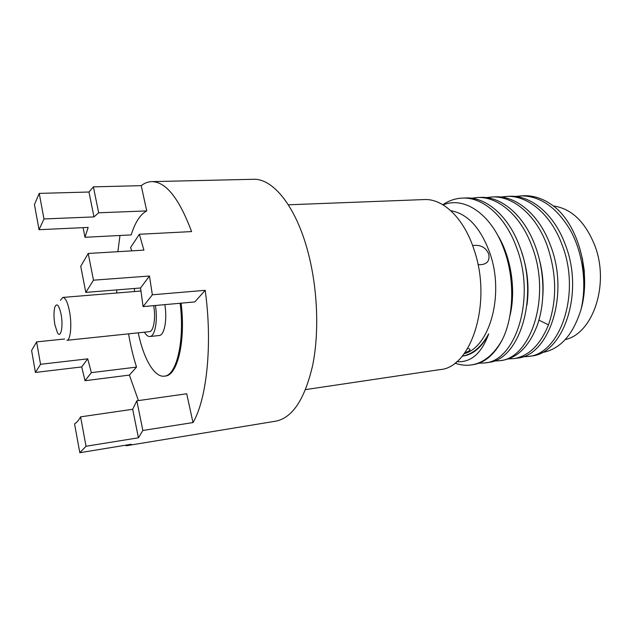 <?xml version="1.0" encoding="UTF-8"?>
<svg xmlns="http://www.w3.org/2000/svg" width="632" height="632" viewBox="0 0 632 632"><rect width="100%" height="100%" fill="white"/><g stroke="black" fill="none" stroke-linecap="round" stroke-linejoin="round"><path stroke-width="0.95" d="M138.424 400.585L129.394 375.084L136.536 367.097L91.348 372.651L87.737 358.842L40.551 364.293L36.617 341.896L31.6 350.491L35.416 372.453L40.551 364.293M128.58 333.846C130.587 345.767 133.234 356.851 136.536 367.097M116.778 292.995L116.683 289.906M117.868 251.694L119.969 235.483M88.219 253.472L80.738 266.293L85.802 292.395L140.549 287.987L143.085 306.615L194.806 301.922L205.187 290.317L152.352 294.788L149.468 276.026L93.481 280.181L88.219 253.472L143.899 250.13L139.364 234.267L191.591 231.588C179.101 198.274 165.797 181.621 151.664 181.629C147.975 181.747 144.491 183.083 141.22 185.658L146.735 210.914C140.265 214.382 135.082 222.385 131.195 234.907L84.98 237.284L88.156 227.417L39.042 229.7L43.971 218.956L39.239 193.392L34.444 204.578L39.042 229.7M192.997 422.563L142.848 430.479L136.828 400.814L186.709 393.768L192.997 422.563C206.862 399.345 212.684 343.816 205.187 290.317M138.258 332.835C143.511 358.565 154.382 377.636 164.36 376.151L165.284 376.032C177.521 375.645 185.855 340.688 181.108 303.17M129.394 375.084L85.028 380.709L91.348 372.651M141.22 185.658L93.402 186.859L88.97 192.017L39.239 193.392M151.664 181.629L253.242 179.291C272.819 178.153 295.926 206.158 307.966 251.955C317.683 288.334 319.405 332.448 312.627 365.501C304.735 399.305 292.458 417.855 275.813 421.157L127.285 445.599L131.235 444.264L79.814 452.709L86.031 446.255L80.588 416.851C78.716 420.296 76.701 422.642 74.544 423.89L79.814 452.709M35.416 372.453L81.718 366.931L85.028 380.709M146.735 210.914L98.663 212.779L93.978 216.91L88.97 192.017M98.663 212.779L93.402 186.859M93.978 216.91L43.971 218.956M83.084 227.654L84.98 237.284M64.646 338.989L36.617 341.896M81.718 366.931L87.737 358.842M86.031 446.255L138.424 437.802L142.848 430.479M125.934 445.133L126.052 445.742L127.285 445.599M136.828 400.814L132.68 409.275L80.588 416.851M138.424 437.802L132.68 409.275M305.58 389.596L440.006 369.602C471.274 367.8 492.265 302.807 474.316 250.47C464.251 218.419 443.103 198.385 424.143 199.57L288.326 204.8M464.149 353.699C489.555 347.355 504.447 295.12 490.148 253.843C480.834 228.026 467.719 213.655 450.798 210.733M472.641 245.587C480.367 244.481 485.716 247.278 488.702 253.953C490.124 261.45 486.569 265.037 478.021 264.697M467.68 348.445C470.469 348.959 470.714 349.923 468.407 351.353L464.773 352.853M454.922 363.116C460.357 365.114 465.831 365.723 471.353 364.94C483.685 362.997 494.027 354.552 502.377 339.597C514.116 316.016 514.954 278.293 503.917 249.127C491.151 213.687 463.999 196.086 443.143 204.926M462.158 356.195C472.736 354.268 481.576 346.818 488.686 333.846C481.6 353.414 470.951 362.689 456.738 361.662M499.478 360.753L502.669 360.28C517.418 357.831 528.818 346.518 536.868 326.349C545.384 303.7 544.974 271.815 535.249 245.998C524.102 215.354 501.302 196.173 480.573 197.397L477.318 197.524C498 196.299 520.768 215.528 531.915 246.243C551.633 296.376 530.848 358.794 499.478 360.753L493.632 361.062M462.292 198.1C482.769 196.884 505.371 216.318 516.494 247.373C536.173 298.067 515.736 361.085 484.736 362.95L487.991 362.46C519.069 360.58 539.594 297.696 519.907 247.12C508.776 216.144 486.134 196.75 465.61 197.974L462.292 198.1C455.332 198.424 448.839 200.628 442.795 204.713M502.377 339.597C494.603 354.473 484.815 362.839 473.028 364.688L471.353 364.94M471.464 198.235L477.318 197.524M484.736 362.95L478.772 363.226M486.316 197.626L492.052 196.955C512.931 195.73 535.849 214.746 547.004 245.137C556.681 273.269 557.171 299.837 548.473 324.848C540.321 344.882 528.81 356.132 513.934 358.605L508.207 358.929M542.817 295.879C543.71 283.515 542.509 271.183 539.215 258.891M526.946 305.114C529.371 287.544 527.641 270.038 521.763 252.61M509.834 316.118C516.289 290.736 511.241 256.632 497.297 234.535M462.237 356.179L462.964 356.077C473.352 354.552 481.924 347.134 488.686 333.846M513.934 358.605L517.063 358.139C548.86 356.069 570.048 294.354 550.274 244.892C539.112 214.58 516.162 195.604 495.243 196.836L492.052 196.955M531.172 356.037C563.309 353.88 584.798 292.742 564.992 243.81C553.822 213.821 530.73 195.051 509.629 196.283L506.501 196.402C527.562 195.17 550.622 213.987 561.793 244.047C581.59 293.09 560.165 354.355 528.107 356.495L522.49 356.843M520.673 195.857C540.321 195.794 557.029 207.525 570.814 231.036C583.146 253.898 587.025 284.882 580.966 309.704C591.291 274.146 578.936 226.738 555.141 207.335C545.029 199.222 534.561 195.351 523.746 195.738L515.151 196.465M500.876 197.042L506.501 196.402M580.966 309.704C572.9 335.315 559.818 349.63 541.711 352.64M584.647 282.101L582.467 258.796M582.254 257.801L584.221 270.385L584.616 283.12M553.395 205.953C571.494 208.56 585.335 221.856 594.925 245.832C609.754 284.44 592.848 333.657 565.261 339.582M143.085 306.615L152.352 294.788M139.364 234.267L130.611 247.468L131.748 250.857M85.802 292.395L93.481 280.181M140.549 287.987L149.468 276.026M164.36 376.151C176.581 375.771 184.884 340.798 180.136 303.257M134.403 291.55L134.498 288.476M144.436 332.187C146.221 335.205 148.046 336.651 149.903 336.516L159.177 335.521C164.383 335.458 167.409 319.602 164.841 304.64M149.903 336.516C155.006 336.461 157.945 320.543 155.393 305.501M140.596 291.036L140.904 290.222M60.396 300.326L62.868 297.419C65.444 297.688 67.648 302.286 69.481 311.221C72.095 324.453 70.587 340.451 66.874 340.3L149.365 331.674C153.639 331.658 155.97 317.991 153.655 305.659M61.083 314.286C63.469 326.325 60.806 339.06 57.386 332.622L54.858 324.603C53.641 317.098 53.681 311.134 54.968 306.718C57.022 302.799 59.06 305.327 61.083 314.286M548.473 324.848L538.899 320.116M528.107 356.495L531.18 356.037M141.031 291.004L62.868 297.419"/></g></svg>
